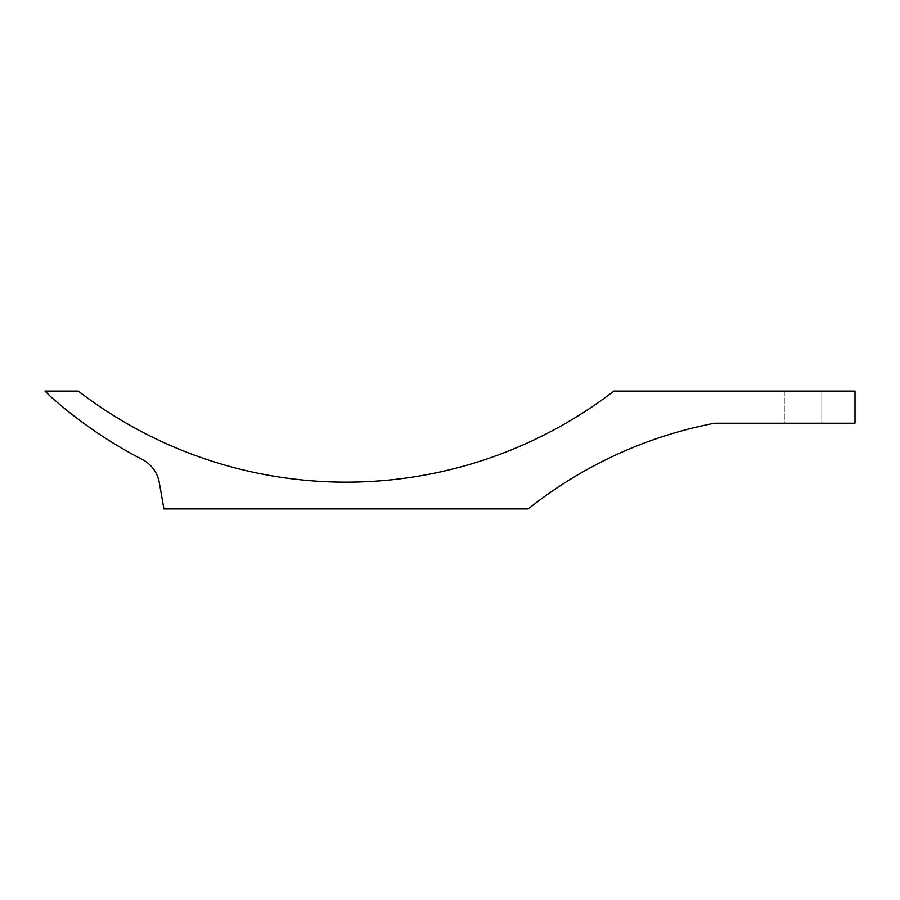<?xml version="1.0" encoding="UTF-8"?>
<svg xmlns="http://www.w3.org/2000/svg" width="900" height="900" viewBox="0 0 900 900"><rect width="100%" height="100%" fill="white"/><g stroke="black" fill="none" stroke-linecap="round" stroke-linejoin="round"><path stroke-width="0.67" stroke-dasharray="4.5 3.38" d="M528.21 508.928A428.569 428.569 0 0 1 714.645 423.214L855 423.214L855 391.072L613.879 391.072A439.29 439.29 0 0 1 78.266 391.072L45 391.072L49.961 395.978A444.645 444.645 0 0 0 142.346 459.506A32.141 32.141 0 0 1 159.266 482.501L163.924 508.928L528.21 508.928M784.283 423.214L821.79 423.214L784.283 423.214L784.283 391.072L821.79 391.072L784.283 391.072L784.283 423.214M821.79 423.214L821.79 391.072L821.79 423.214"/><path stroke-width="1.35" d="M528.21 508.928A428.569 428.569 0 0 1 714.645 423.214L855 423.214L855 391.072L613.879 391.072A439.29 439.29 0 0 1 78.266 391.072L45 391.072L49.961 395.978A444.645 444.645 0 0 0 142.346 459.506A32.141 32.141 0 0 1 159.266 482.501L163.924 508.928L528.21 508.928"/></g></svg>
